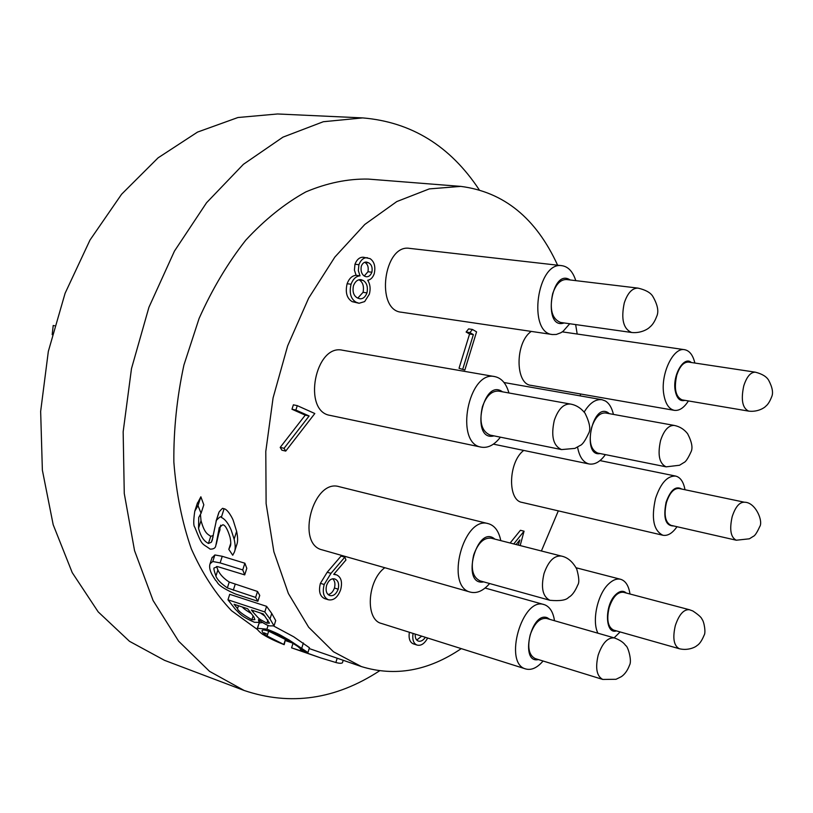 <?xml version="1.0" encoding="UTF-8"?>
<svg xmlns="http://www.w3.org/2000/svg" width="813" height="813" viewBox="0 0 813 813"><rect width="100%" height="100%" fill="white"/><g stroke="black" fill="none" stroke-linecap="round" stroke-linejoin="round"><path stroke-width="1.22" d="M602.779 679.444L535.208 658.581C528.928 655.308 527.251 647.412 530.198 634.882C534.365 623.175 539.832 617.707 546.61 618.459L614.364 637.931C607.778 637.27 602.392 643.002 598.185 655.126C595.167 668.083 596.691 676.182 602.779 679.444L616.051 679.282L620.99 676.843C622.23 676.182 626.65 673.073 629.536 665.125C632.29 660.928 627.717 645.674 625.736 645.644C623.734 642.544 619.943 639.973 614.364 637.931M473.725 554.852C478.024 542.982 483.847 537.423 491.215 538.186L561.316 556.062C554.131 555.381 548.369 561.204 544.029 573.531C540.736 587.758 542.708 596.681 549.923 600.299L480.077 580.878C472.648 577.26 470.534 568.592 473.725 554.852M54.542 325.749L53.201 325.495L52.184 334.651M561.549 449.589L490.178 435.097C481.642 431.398 479.04 421.957 482.394 406.795C486.265 395.921 491.682 390.697 498.654 391.124L570.37 404.041C563.561 403.675 558.196 409.132 554.283 420.423C550.818 436.144 553.247 445.87 561.549 449.589L574.872 448.4L580.106 445.494C582.372 444.731 585.177 440.748 588.531 433.542C590.939 429.701 589.791 422.933 585.065 413.228C581 408.085 576.102 405.016 570.37 404.041M609.181 607.514C612.85 596.833 617.616 591.752 623.459 592.281L689.353 609.709C683.692 609.272 679.018 614.567 675.318 625.604C672.463 638.063 673.794 645.776 679.322 648.733L613.602 630.085C607.87 627.108 606.396 619.587 609.181 607.514M552.657 293.747C555.95 284.164 560.584 279.428 566.539 279.53L637.981 288.107C632.189 288.046 627.616 292.985 624.282 302.903C620.888 319.092 623.337 328.95 631.63 332.487L560.564 322.446C552.007 318.95 549.375 309.387 552.657 293.747M666.152 466.845L597.718 453.075C590.634 449.843 588.612 441.296 591.651 427.445C595.055 417.496 599.669 412.669 605.492 412.963L674.201 425.423C668.55 425.189 664.008 430.219 660.573 440.514C657.443 454.823 659.302 463.603 666.152 466.845L679.546 465.249L683.845 462.587C685.633 461.987 687.991 458.491 690.908 452.089C693.032 448.207 691.934 442.089 687.615 433.725C684.109 429.244 679.638 426.479 674.201 425.423M736.283 540.218L671.03 525.35C665.227 522.495 663.703 514.853 666.467 502.434C669.668 492.851 673.855 488.196 679.007 488.481L744.484 502.231C739.505 502.007 735.399 506.845 732.167 516.733C729.332 529.537 730.704 537.363 736.283 540.218L749.383 538.806L753.265 536.377C754.83 535.899 756.974 532.678 759.677 526.733C763.529 521.418 755.541 502.119 744.484 502.231M676.731 375.281C679.678 366.368 683.611 361.968 688.53 362.08L755.348 372.181C750.592 372.11 746.74 376.673 743.763 385.88C740.806 399.732 742.432 408.146 748.641 411.114L682.107 399.874C675.644 396.917 673.855 388.726 676.731 375.281M613.429 414.406C611.904 407.821 609.211 403.339 605.35 400.961L602.027 399.722C595.583 398.919 589.628 403.035 584.171 412.079M577.565 447.12C579.374 456.865 583.226 462.485 589.14 463.979C594.903 464.843 600.319 461.713 605.38 454.619M609.354 413.665L607.839 412.506C591.844 402.77 581.61 457.414 600.136 453.563M620.116 631.935L614.12 637.859M597.921 633.205C591.712 621.071 597.474 594.303 608.51 584.039C612.738 579.964 616.782 578.378 620.654 579.293C625.614 580.848 628.723 585.746 629.984 594.008M626.305 593.033C623.256 590.299 619.73 590.827 615.726 594.598C604.293 605.085 604.984 634.862 616.437 630.888M677.005 526.712C672.412 533.277 667.707 536.123 662.89 535.249C653.55 530.645 651.091 518.369 655.532 498.44C660.695 483.085 667.412 475.625 675.684 476.083C680.42 477.312 683.53 481.855 685.003 489.741M681.721 489.05C675.745 485.554 670.542 489.944 666.091 502.241C663.032 518.064 665.583 525.97 673.733 525.97M688.418 400.941C684.007 407.821 679.312 410.961 674.323 410.341C668.926 409.102 665.42 403.766 663.794 394.356C660.247 374.387 673.174 346.978 684.617 349.692C689.556 350.677 692.971 355.118 694.861 363.035M691.345 362.507C684.007 355.494 672.432 375.067 675.136 390.23C676.66 398.329 679.922 401.703 684.912 400.352M569.74 323.737L563.267 331.125L560.99 332.68L556.326 334.458L552.454 334.539C527.302 332.873 537.159 260.973 562.017 265.699C568.338 266.705 572.921 271.684 575.767 280.637M570.126 279.957C551.011 266.999 542.22 330.596 564.131 322.944M500.401 437.17C494.436 444.945 488.054 448.268 481.245 447.15C454.243 443.573 468.4 369.976 494.832 376.612C501.58 378.086 506.275 383.543 508.928 392.974M502.495 391.815C482.576 377.08 470.036 442.211 493.999 435.87M489.609 583.531C483.339 590.807 476.957 593.683 470.473 592.149C444.691 586.813 463.44 515.381 488.349 523.674C494.477 525.452 498.552 530.777 500.584 539.649L500.778 540.625M494.853 539.121C476.733 523.318 460.188 586.549 483.705 581.884M543.074 661.01C537.241 667.819 531.478 670.471 525.767 668.967C502.993 663.672 522.251 596.447 544.08 604.598L544.842 604.842C550.005 606.996 553.216 612.28 554.496 620.726M549.812 619.374L547.23 617.728C530.757 611.112 519.588 664.058 538.399 659.567M531.275 331.409C515.066 342.253 514.995 384.102 530.98 385.342L674.323 410.341M523.714 450.432C508.379 461.865 507.282 500.391 522.058 502.404L662.89 535.249M384.803 567.718C367.252 580.35 364.986 619.76 381.429 623.449L525.767 668.967M488.349 523.674L339.214 486.692C313.269 478.318 295.536 544.131 322.273 549.893L470.473 592.149M494.832 376.612L342.568 350.23C315.119 343.604 302.192 411.439 330.129 415.392L481.245 447.15M562.017 265.699L409.661 248.382C383.716 243.687 375.169 310.22 401.337 312.212L552.454 334.539M379.519 670.857C335.566 699.505 290.444 706.04 244.144 690.481L164.49 660.319L129.501 641.315L98.19 611.884L72.225 572.616L53.191 524.731L42.367 470.148L40.65 411.388L48.333 351.389L65.101 293.269L90.009 240.028L121.604 194.226L158.098 157.834L197.518 132.092L237.935 117.519L277.589 113.972L362.679 117.905C411.348 122.001 450.168 145.923 479.131 189.653M244.144 690.481L209.53 671.345L178.616 641.172L153.088 600.522L134.541 550.625L124.267 493.491L123.159 431.774L131.493 368.604L148.921 307.314L174.449 251.105L206.553 202.742L243.392 164.328L282.954 137.143L323.31 121.726L362.679 117.905M267.67 634.343L264.103 632.819M257.457 629.547L231.492 610.675C215.648 593.988 202.254 573.368 191.309 548.816C182.082 522.322 176.269 493.389 173.85 462.018C173.555 429.843 176.909 397.516 183.921 365.037L199.094 318.472C212.213 289.133 227.782 263.026 245.79 240.14C264.804 219.601 284.814 203.514 305.84 191.898C326.989 182.986 347.73 178.718 368.076 179.073L460.798 186.39C503.836 191.919 536.113 218.189 557.606 265.19M558.318 510.859L541.397 550.98M461.256 648.622C428.39 670.918 395.098 676.904 361.399 666.579L333.462 651.762L308.676 627.25L288.391 593.531L273.869 551.742L266.115 503.613L265.79 451.439L273.077 397.913L287.639 345.891L308.645 298.137L334.875 257.04L364.803 224.449L396.805 201.563L429.284 188.901L460.798 186.39M575.655 324.58L577.189 334.031M580.401 393.959L580.33 395.911M201.065 513.267L198.738 517.434L198.535 528.298C201.451 539.019 205.323 541.671 208.433 543.48L211.36 542.22L212.03 540.777L216.39 520.361C219.673 516.885 221.309 515.889 221.319 517.393C227.264 520.015 230.953 529.446 231.329 530.523L234.134 539.171C235.455 545.035 235.557 549.324 234.418 552.037L232.731 555.249L228.799 549.344L230.028 546.824C231.004 545.289 231.014 542.119 230.049 537.291C227.61 529.253 225.201 525.066 222.823 524.751L219.317 527.485L215.821 545.574C215.526 547.992 213.646 549.182 210.191 549.141C201.319 542.596 202.539 546.631 194.785 527.2C193.403 525.879 193.403 520.554 194.774 511.235L197.996 505.625L201.065 513.267L203.809 504.802L200.862 496.794L197.183 503.806M213.331 535.482L210.75 536.306C207.427 533.978 204.571 533.287 201.014 520.635L200.415 514.162M236.634 545.066L236.746 544.771C237.924 541.885 237.894 537.413 236.634 531.356L233.372 520.869C233.067 519.273 227.884 509.253 224.103 508.735C222.305 509.853 224.612 505.432 219.104 511.956L218.463 513.684M216.268 544.192L220.709 525.147M244.713 574.893L217.488 566.57L214.307 567.921C213.413 567.626 213.941 570.35 215.912 576.092C217.101 579.496 220.912 583.439 227.355 587.921L255.628 597.423L257.873 601.285L235.384 593.978C214.815 584.913 218.24 581.783 215.658 580.472L212.315 575.147C209.784 570.513 209.043 566.712 210.079 563.734L212.762 561.498L220.12 562.911L242.741 569.913L244.713 574.893L246.806 568.328L244.876 563.216L222.244 556.295L214.866 554.954L211.939 557.952M257.873 601.285L259.743 595.421L257.528 591.468L229.236 582.057C223.738 578.51 219.957 574.496 217.874 570.004L216.573 566.519M266.593 606.335L229.723 594.313L227.965 599.811L235.526 609.465C239.164 612.514 239.378 615.715 254.439 622.27L259.195 622.412L258.402 619.75C263.961 623.561 267.66 625.604 269.469 625.868L274.032 625.888L269.997 618.917L271.735 613.449L266.593 606.335L264.814 611.955L269.997 618.917M274.032 625.888L275.709 620.583L271.735 613.449M307.934 652.554L302.599 650.674L297.843 646.487C295.454 644.861 280.455 635.288 269.245 631.366C264.835 629.831 262.416 629.597 262.01 630.654C262.162 632.341 263.879 634.13 267.142 636.02L284.194 644.668C275.455 641.254 268.554 637.951 263.483 634.77C262.69 634.668 255.922 629.201 257.315 628.286L266.918 629.171C281.278 634.821 280.221 635.268 289.123 640.014L307.934 652.554L309.438 647.748L293.757 636.813L273.869 626.132M284.194 644.668L285.424 639.496L268.615 631.152M262.497 622.555L259.184 622.961L257.315 628.286M361.399 666.579L309.194 648.55M510.117 543.013L520.432 530.289L524.06 531.194L520.168 545.574M427.638 638.022C424.538 643.693 421.022 646.04 417.099 645.075L413.431 643.896C409.854 642.422 408.492 638.54 409.346 632.26M416.754 640.044L421.693 636.152M359.082 303.279L352.192 301.653C346.826 298.381 345.139 292.395 347.121 283.707C349.123 278.473 352.11 275.668 356.094 275.302L354.417 270.16L354.966 264.225C356.968 259.286 359.824 256.969 363.543 257.264L370.118 258.646C374.376 261.684 375.738 266.715 374.224 273.757C372.801 277.629 370.637 279.784 367.73 280.231C370.189 284.174 370.738 288.798 369.366 294.133L364.651 301.582L359.082 303.279L356.104 302.223C350.749 298.94 349.062 292.954 351.053 284.235C353.055 278.991 356.043 276.186 360.017 275.82L358.35 270.668L358.899 264.723C360.901 259.774 363.767 257.447 367.476 257.741M305.251 415.148L291.969 409.244L293.381 404.833L297.273 405.646L314.814 413.522L285.729 451.093L281.867 450.178L280.19 447.404L305.251 415.148L309.133 415.982L295.861 410.067L291.969 409.244M328.381 599.77L324.611 598.602C319.834 596.336 318.432 591.244 320.403 583.338L327.202 572.24L341.054 556.072L344.834 557.149L345.952 560.015L333.726 574.364L336.612 574.882C341.216 577.159 342.558 582.098 340.657 589.71C337.771 597.362 333.676 600.716 328.381 599.77C323.604 597.504 322.202 592.413 324.184 584.486L330.982 573.358L344.834 557.149M469.568 334.021L466.113 332.029L468.634 328.879L472.444 329.458L476.57 331.856L464.843 370.037L459.02 368.289L469.568 334.021L473.369 334.6L469.924 332.608L466.113 332.029M469.924 332.608L472.444 329.458M464.843 370.037L459.02 368.289M462.81 368.939L473.369 334.6M513.755 543.938L524.06 531.194M518.298 545.096L519.853 539.893L516.103 544.537M415.209 634.11C415.036 637.961 416.104 640.298 418.431 641.122C420.849 641.701 423.167 640.431 425.372 637.311M417.099 645.075C413.532 643.601 412.181 639.719 413.034 633.418M334.783 578.968C331.298 578.145 328.554 580.299 326.562 585.421C325.403 590.777 326.491 594.151 329.834 595.543C333.36 596.305 336.155 594.181 338.208 589.171C339.336 583.775 338.198 580.37 334.783 578.968M324.184 584.486L320.403 583.338M336.612 574.882L333.96 574.09M338.208 589.171L334.448 588.023C335.464 583.876 334.875 580.787 332.68 578.765M328.106 594.557C330.921 594.018 333.035 591.834 334.448 588.023M295.861 410.067L297.273 405.646M285.729 451.093L284.062 448.309L280.19 447.404M284.062 448.309L309.133 415.982M368.635 262.823L366.612 262.091C364.315 261.827 362.547 263.199 361.297 266.186C360.525 270.932 361.602 274.255 364.519 276.166L366.135 276.725C368.614 276.999 370.535 275.505 371.897 272.243C372.689 267.609 371.602 264.459 368.635 262.823L364.691 262.325M363.228 280.455L360.962 279.662C357.7 279.387 355.19 281.42 353.452 285.729C352.293 291.765 353.635 295.841 357.486 297.965L359.763 298.778C362.923 299.062 365.322 297.101 366.968 292.873C368.096 286.989 366.846 282.853 363.228 280.455L359.031 279.784M358.899 264.723L354.966 264.225M360.017 275.82L356.094 275.302M351.053 284.235L347.121 283.707M356.104 302.223L352.192 301.653M371.897 272.243L367.974 271.735C368.767 267.111 367.669 263.971 364.712 262.335M364.254 275.993L367.974 271.735M366.968 292.873L363.055 292.324C364.173 286.45 362.923 282.324 359.305 279.926M357.791 298.117L363.055 292.324M197.996 505.625L200.862 496.794M198.535 528.298L201.014 520.635M216.39 520.361L219.104 511.956M228.799 549.344L230.78 543.186M219.002 528.46L219.286 527.566M217.599 537.2L220.049 529.588M242.741 569.913L244.876 563.216M215.912 576.092L217.874 570.004M255.628 597.423L257.528 591.468M266.908 623.165L269.479 623.165L263.331 613.957L251.41 610.014L253.036 612.128C261.583 621.65 258.625 617.839 260.262 619.486L266.908 623.165L267.934 619.923M253.036 612.128L253.483 610.695M265.058 616.234L260.536 613.032M227.965 599.811L264.814 611.955M237.528 608.663C237.965 610.878 242.762 614.557 251.918 619.699L254.876 619.648L253.89 616.904L247.64 608.764L234.073 604.272L237.528 608.663L238.463 605.726M251.918 619.699L253.138 615.848M251.39 613.591C246.004 610.38 243.026 608.205 242.477 607.057M302.599 650.674L302.792 650.065M283.93 644.242L285.424 639.496M300.19 650.634L320.881 657.961L291.582 647.859L300.19 650.634L300.851 648.52M320.881 657.961L335.86 662.504C339.163 663.418 341.358 663.52 342.425 662.808L343.188 660.359M330.982 573.358L327.202 572.24M208.433 543.48L210.75 536.306M211.36 542.22L213.036 537.027M221.319 517.393L224.103 508.735M234.134 539.171L236.634 531.356M220.12 562.911L222.244 556.295M212.762 561.498L214.866 554.954M227.355 587.921L229.236 582.057M233.301 590.208L235.181 584.334M301.826 647.91L303.371 642.981M267.142 636.02L268.666 631.193M257.609 627.951L259.184 622.961M266.918 629.171L268.117 625.37M335.86 662.504L337.161 658.296M549.923 600.299C560.025 601.193 566.275 600.207 568.663 597.331C572.006 595.604 575.045 591.468 577.799 584.923C579.425 582.657 579.069 577.362 576.732 569.049C572.677 561.631 567.545 557.301 561.316 556.062M679.322 648.733C688.753 651.05 696.304 646.528 696.832 645.674C699.404 644.252 701.832 640.756 704.139 635.177C706.009 632.697 704.088 621.498 702.097 619.394C701.629 617.585 698.53 614.77 692.788 610.949L689.353 609.709M631.63 332.487C641.244 333.533 648.489 328.645 649.597 327.273C652.392 325.129 654.739 321.562 656.63 316.562C659.018 311.623 657.717 304.855 652.727 296.247C650.43 292.568 645.512 289.855 637.981 288.107M748.641 411.114C758.387 412.343 765.257 407.079 765.572 406.368C767.787 404.742 769.789 401.612 771.588 396.988C773.468 393.075 772.482 387.476 768.641 380.199C766.466 376.551 762.035 373.878 755.348 372.181M684.617 349.692L562.271 331.856M601.966 399.701L504.04 382.527M589.13 463.989L493.4 444.142M675.684 476.083L599.974 460.595M620.654 579.293L576.102 567.769M544.08 604.598L485.097 588.033M292.131 642.9L285.465 640.614M197.508 502.78L194.774 511.225M212.528 539.222L212.02 540.777M218.717 512.901L216.034 521.245M236.735 544.771L234.784 550.858M230.445 545.493L230.018 546.824M212.152 557.301L210.079 563.734M259.723 620.726L259.245 622.209M292.985 643.418L291.593 647.859"/></g></svg>
